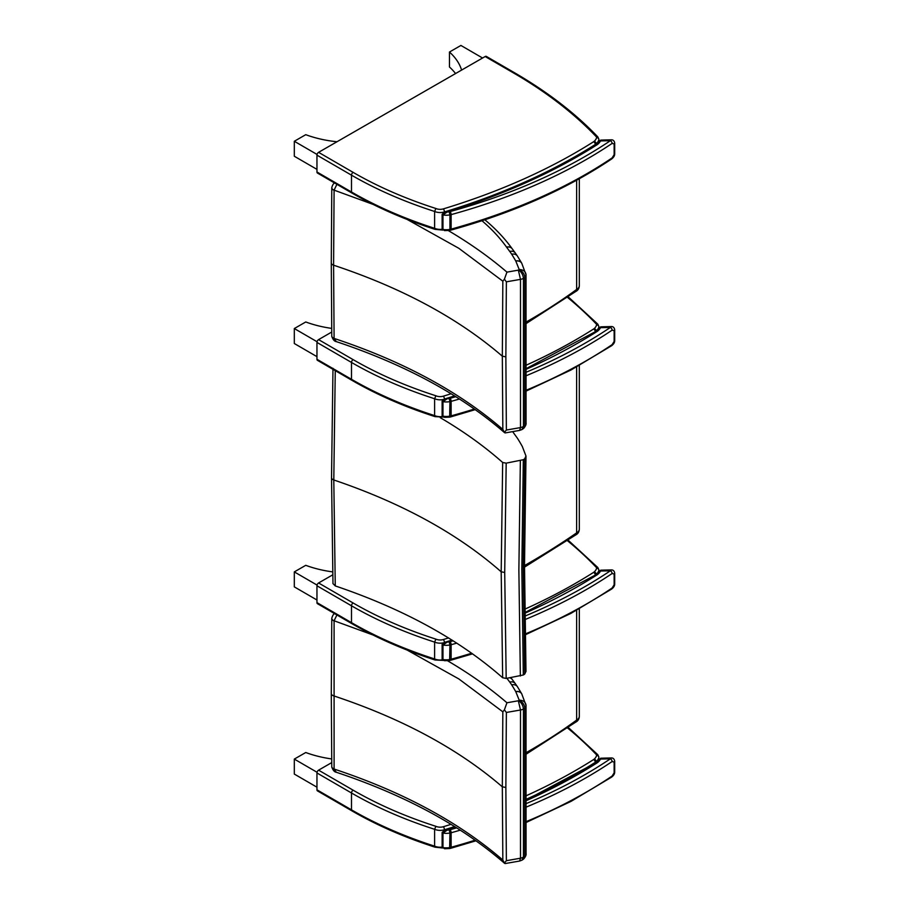 <?xml version="1.0" encoding="UTF-8"?>
<svg xmlns="http://www.w3.org/2000/svg" width="909" height="909" viewBox="0 0 909 909"><rect width="100%" height="100%" fill="white"/><g stroke="black" fill="none" stroke-linecap="round" stroke-linejoin="round"><path stroke-width="1.36" d="M525.981 671.319L524.754 674.012A15.953 9.215 180 0 1 523.323 674.989L506.188 678.421L502.666 677.75C459.238 639.606 403.437 608.996 335.262 585.919L332.978 583.612M335.262 585.919L333.796 479.975L335.262 370.633M333.626 369.713L335.194 370.611M440.206 417.64C463.601 431.389 484.429 446.33 502.666 462.476L501.189 571.806L502.666 677.75M502.666 462.476L506.188 463.147L504.711 572.477L506.188 678.421M506.188 463.147L523.323 459.715A15.953 9.215 0 0 0 524.754 458.738L525.981 456.045L522.334 446.524A386.052 222.887 -0 0 0 518.3 439.626A91.752 52.972 -0 0 0 516.267 436.638A436.411 251.963 180 0 1 513.244 432.434L512.665 431.616M520.357 460.738L518.869 570.091L520.357 676.012M524.754 458.738L523.266 568.091L524.754 674.012M523.323 459.715L521.834 569.057L523.323 674.989M524.504 565.58A784.887 453.148 180 0 0 576.624 532.879L575.624 535.003C577.965 533.822 579.192 531.867 579.317 529.129A9.17 5.295 180 0 1 576.624 532.879L576.624 366.963M568.114 540.139L597.849 567.557L598.883 569.898A4.59 2.647 -0 0 1 598.849 570.204L598.849 571.227M598.213 568.511L596.236 567.318A2.295 1.318 180 0 1 596.577 568.182A2.295 1.863 11.5 0 1 598.849 570.204A17.135 9.897 -0 0 1 596.168 574.477A2.295 1.568 48.6 0 0 594.259 571.875A6.874 3.966 180 0 1 593.588 572.375A2.295 1.386 57.6 0 1 595.281 575.136A9.17 5.295 -0 0 0 596.168 574.477L596.168 574.556M448.546 637.925A547.957 316.355 180 0 1 443.353 639.527A6.874 3.966 180 0 1 435.888 639.129L434.616 642.106L434.616 658.957A374.497 216.217 180 0 1 351.488 622.642L316.957 602.622L316.957 585.782L351.488 605.792A2.295 1.329 -59.9 0 1 353.112 602.985L318.582 582.976A2.295 1.329 120.1 0 0 316.957 585.782M435.888 659.718L434.616 658.957L435.888 659.718M316.957 602.622A2.295 1.329 120.1 0 0 317.423 603.678L351.965 623.699C376.758 638.038 404.471 650.14 435.081 660.002M318.582 582.976L332.739 574.829M317.048 585.078L294.311 571.897L305.754 565.318A84.662 48.881 -0 0 0 332.671 571.886M294.311 571.897L294.311 586.873L316.957 599.997M597.861 324.218L598.883 326.547A4.59 2.647 -0 0 1 598.849 326.854L598.849 327.865M598.213 325.161L596.236 323.956A2.295 1.318 180 0 1 596.577 324.82A2.295 1.863 11.5 0 1 598.849 326.854A17.135 9.897 -0 0 1 596.168 331.115A2.295 1.568 48.6 0 0 594.259 328.524A6.874 3.966 180 0 1 593.588 329.013A2.295 1.386 57.6 0 1 595.281 331.774A9.17 5.295 -0 0 0 596.168 331.115L596.168 331.206M451.103 393.767A547.957 316.355 180 0 1 443.353 396.165A6.874 3.966 180 0 1 435.888 395.767L434.616 398.744L434.616 415.595A374.497 216.217 180 0 1 351.488 379.292L316.957 359.271L316.957 342.42L351.488 362.441A2.295 1.329 -59.9 0 1 353.112 359.634L318.582 339.614A2.295 1.329 120.1 0 0 316.957 342.42M435.888 416.356L434.616 415.595L435.888 416.356M316.957 359.271A2.295 1.329 120.1 0 0 317.423 360.316L351.965 380.337C376.758 394.688 404.471 406.789 435.081 416.64M318.582 339.614L331.717 332.058M317.048 341.727L294.311 328.547L305.754 321.968A84.662 48.881 -0 0 0 331.671 328.388M294.311 328.547L294.311 343.522L316.957 356.646M595.906 574.738L597.463 574.602A19.43 11.215 -0 0 0 600.508 571.034A2.295 1.795 -153.5 0 0 598.452 571.886L595.906 574.738L524.788 612.643M449.239 641.856L449.932 644.992A9.17 5.295 -0 0 0 451.125 644.72A2.295 0.807 -105.4 0 0 450.137 641.652A6.874 3.966 180 0 1 449.239 641.856A9.851 5.693 180 0 1 447.205 642.095L444.194 642.493L442.138 644.413A1.148 0.659 0 0 0 442.967 645.049L447.205 642.095A552.536 319.002 -0 0 0 452.557 640.436M524.834 616.132A487.201 281.279 180 0 0 610.371 570.784L600.508 571.034L600.781 570.182L611.473 569.909L610.371 570.784A2.295 1.42 56 0 1 612.109 573.511L614.154 573.999L614.154 584.76L612.109 588.021A489.497 282.608 180 0 1 525.118 634.028M449.648 660.491L444.569 660.718L442.967 659.559L442.967 645.049A12.147 7.011 -0 0 0 449.932 644.992L449.648 660.491L450.75 660.241A2.295 0.807 -105.4 0 0 451.125 659.23A9.17 5.295 180 0 1 449.932 659.502A12.147 7.011 180 0 1 442.967 659.559A1.148 0.659 -0 0 1 442.138 658.923L442.138 644.413A1.148 0.659 0 0 1 442.138 644.379M611.484 569.909C613.245 569.92 614.314 571 614.689 573.147L614.689 573.147A2.295 1.318 180 0 1 614.689 573.147L614.689 583.908C614.757 585.737 613.734 587.453 611.643 589.066A2.295 1.42 -124 0 0 611.643 589.055A2.295 1.42 -124 0 0 612.109 588.021M595.906 331.387L597.463 331.24A19.43 11.215 -0 0 0 600.508 327.683A2.295 1.795 -153.5 0 0 598.452 328.524L595.906 331.387L525.584 368.929M449.239 398.494L449.932 401.63A9.17 5.295 -0 0 0 451.125 401.358A2.295 0.807 -105.4 0 0 450.137 398.29A6.874 3.966 180 0 1 449.239 398.494A9.851 5.693 180 0 1 447.205 398.733L444.194 399.131L442.138 401.051A1.148 0.659 0 0 0 442.967 401.687L447.205 398.733A552.536 319.002 -0 0 0 455.125 396.256M525.595 372.463A487.201 281.279 180 0 0 610.371 327.422L600.508 327.683L600.781 326.831L611.473 326.547L610.371 327.422A2.295 1.42 56 0 1 612.109 330.16L614.154 330.637L614.154 341.409L612.109 344.659A489.497 282.608 180 0 1 525.709 390.427M449.648 417.14L444.569 417.356L442.967 416.197L442.967 401.687A12.147 7.011 -0 0 0 449.932 401.63L449.648 417.14L450.75 416.89A2.295 0.807 -105.4 0 0 451.125 415.868A9.17 5.295 180 0 1 449.932 416.14A12.147 7.011 180 0 1 442.967 416.197A1.148 0.659 -0 0 1 442.138 415.561L442.138 401.051M525.709 391.279L571.022 369.986L611.643 345.704A2.295 1.42 -124 0 0 612.109 344.659M576.636 610.314L576.636 720.076A596.656 344.477 180 0 1 525.618 752.97M579.317 716.326C579.203 719.053 577.976 721.019 575.613 722.212L576.636 720.076A9.17 5.295 180 0 0 579.317 716.326L579.317 608.837M407.096 650.049L458.829 678.932L502.836 711.815L504.404 709.838L506.37 712.463L520.493 709.997A7.931 4.386 0.7 0 0 523.448 709.02A15.919 8.999 0.3 0 0 524.868 708.077L526.05 705.52C525.686 702.1 523.391 700.316 519.187 700.146A1.057 0.614 180 0 1 519.096 700.339C522.391 701.737 524.311 704.316 524.868 708.077M331.785 618.461A4.59 2.511 0.7 0 0 331.774 618.643A4.59 2.511 0.7 0 0 334.092 620.87A2.25 1.636 46.3 0 1 334.092 620.767L372.951 634.959M331.285 693.476A4.59 2.647 0 0 0 331.285 693.522L331.785 618.279A4.59 2.613 4 0 0 334.092 620.767L336.909 614.973M519.096 700.339A9.045 5.227 180 0 1 518.607 700.68A1.057 0.614 180 0 1 518.335 700.771L506.949 702.759L504.404 709.838M521.777 693.908A6.874 5.329 150.1 0 0 521.755 693.874L526.05 705.52M518.607 700.68C521.425 702.589 523.039 705.373 523.448 709.02L523.448 857.096A7.931 4.772 179.3 0 1 520.493 858.21L506.37 860.687L504.404 863.027L502.836 860.016C458.909 822.1 402.653 791.773 334.092 769.059A2.25 1.545 42.9 0 1 334.092 768.957A4.59 2.772 179.2 0 1 331.774 766.582A4.59 2.772 179.2 0 1 331.774 766.537M518.335 700.771L520.493 709.986L520.493 858.21L519.653 861.028L505.234 863.55L504.404 863.027M526.05 853.256L524.868 856.073L524.868 708.088M506.37 860.687L505.858 787.478L502.325 786.819L502.836 711.815M505.858 787.478L506.37 712.463M334.092 768.957L334.092 620.87M336.353 772.275L334.092 769.059A4.59 2.67 175.9 0 1 331.785 766.946L331.785 766.946A4.59 2.67 175.9 0 1 331.785 766.776M521.948 860.187L523.448 857.096A15.919 9.385 179.7 0 0 524.868 856.085L523.482 859.153M526.027 704.975L526.061 853.506C526.345 854.926 525.572 856.732 523.743 858.925M504.665 863.391C461.09 825.531 404.959 795.148 336.285 772.252C334.41 772.014 332.91 770.241 331.785 766.946L331.285 693.522A4.59 2.647 0 0 0 333.592 695.828C402.096 718.587 458.341 748.914 502.325 786.819L502.836 860.016M576.636 180.232L576.636 289.448A596.656 344.477 180 0 1 525.618 322.343M579.317 285.699C579.203 288.426 577.976 290.391 575.613 291.584L576.636 289.448A9.17 5.295 180 0 0 579.317 285.699L579.317 178.743M407.05 219.399L458.806 248.282L502.836 281.188L504.404 279.199L506.37 281.835L520.493 279.358A7.931 4.386 0.7 0 0 523.448 278.393A15.919 8.999 0.3 0 0 524.868 277.45L526.05 274.893C525.686 271.473 523.391 269.678 519.187 269.507A1.057 0.614 180 0 1 519.096 269.712C522.391 271.109 524.311 273.677 524.868 277.45L524.868 425.446L523.482 428.525M331.785 187.833A4.59 2.511 0.7 0 0 331.774 188.015A4.59 2.511 0.7 0 0 334.092 190.231A2.25 1.636 46.3 0 1 334.092 190.14L373.008 204.355M336.353 341.636L334.092 338.421A2.25 1.545 42.9 0 1 334.092 338.33L333.592 265.201A4.59 2.647 0 0 1 331.285 262.894A4.59 2.647 0 0 0 331.285 262.894L331.785 187.652A4.59 2.613 4 0 0 334.092 190.14L336.909 184.334M519.096 269.712A9.045 5.227 180 0 1 518.607 270.053A1.057 0.614 180 0 1 518.335 270.143L506.949 272.132L504.404 279.199M521.732 263.201A6.874 5.329 150.3 0 0 521.698 263.144L521.755 263.246A6.874 5.329 150.1 0 0 521.755 263.246L526.05 274.893M518.607 270.053C521.425 271.961 523.039 274.734 523.448 278.393L523.448 426.469A7.931 4.772 179.3 0 1 520.493 427.582L506.37 430.048L504.404 432.389L502.836 429.389C458.909 391.461 402.653 361.146 334.092 338.421A4.59 2.67 175.9 0 1 331.785 336.319A4.59 2.67 175.9 0 1 331.785 336.307A4.59 2.67 175.9 0 1 331.785 336.137M518.335 270.143L520.493 279.358L520.493 427.582L519.653 430.4L505.234 432.923L504.404 432.389M506.37 430.048L505.858 356.851L502.325 356.192L502.836 281.188M505.858 356.851L506.37 281.835M502.836 429.389L502.325 356.192C458.341 318.286 402.096 287.948 333.592 265.201L334.092 190.231M334.092 338.33A4.59 2.772 179.2 0 1 331.774 335.955L331.785 336.319C332.91 339.614 334.41 341.386 336.285 341.614L336.285 341.614C404.959 364.52 461.09 394.904 504.665 432.764M521.948 429.559L523.448 426.469M526.05 422.628L524.868 425.457A15.919 9.385 179.7 0 1 523.448 426.457M526.027 274.348L526.061 422.867C526.345 424.298 525.572 426.105 523.743 428.298M331.285 262.894L331.774 335.955A4.59 2.772 179.2 0 1 331.774 335.898M568.295 727.484L597.815 754.72L598.883 757.095A4.59 2.647 -0 0 1 598.849 757.402L598.883 757.095M598.213 755.709L596.236 754.504A2.295 1.318 180 0 1 596.577 755.379A2.295 1.863 11.5 0 1 598.849 757.402A17.135 9.897 -0 0 1 596.168 761.662A2.295 1.568 48.6 0 0 594.259 759.072A6.874 3.966 180 0 1 593.588 759.572A2.295 1.386 57.6 0 1 595.281 762.333A9.17 5.295 -0 0 0 596.168 761.662L596.168 762.594M451.012 824.349A547.957 316.355 180 0 1 443.353 826.724A6.874 3.966 180 0 1 435.888 826.315L434.616 829.303L434.616 846.154A374.497 216.217 180 0 1 351.488 809.839L316.957 789.819L316.957 772.968L351.488 792.989A2.295 1.329 -59.9 0 1 353.112 790.182L318.582 770.162A2.295 1.329 120.1 0 0 316.957 772.968M435.888 846.915L434.616 846.154L435.888 846.915M316.957 789.819A2.295 1.329 120.1 0 0 317.423 790.864L351.965 810.885C376.758 825.236 404.471 837.337 435.081 847.188M318.582 770.162L331.717 762.606M317.048 772.275L294.311 759.095L305.754 752.516A84.662 48.881 -0 0 0 331.671 758.935M294.311 759.095L294.311 774.07L316.957 787.194M514.392 72.675L486.326 56.403A2.295 1.329 120.1 0 0 485.179 56.517L513.244 72.788L514.392 72.675C547.4 91.809 575.227 113.239 597.861 136.941L598.883 139.259A4.59 2.647 -0 0 1 598.849 139.577L598.849 141.134M598.213 137.884L596.236 136.68A2.295 1.318 180 0 1 596.577 137.543A2.295 1.863 11.5 0 1 598.849 139.577A17.135 9.897 -0 0 1 596.168 143.838A2.295 1.568 48.6 0 0 594.259 141.247A6.874 3.966 180 0 1 593.588 141.736A2.295 1.386 57.6 0 1 595.281 144.497A9.17 5.295 -0 0 0 596.168 143.838L596.168 144.463M593.588 141.736A547.957 316.355 180 0 1 443.353 208.888A6.874 3.966 180 0 1 435.888 208.491L434.616 211.467L434.616 228.318A374.497 216.217 180 0 1 351.488 192.004L316.957 171.994L316.957 155.144L351.488 175.164A2.295 1.329 -59.9 0 1 353.112 172.358L318.582 152.337A2.295 1.329 120.1 0 0 316.957 155.144M435.888 229.079L434.616 228.318L435.888 229.079M316.957 171.994A2.295 1.329 120.1 0 0 317.423 173.04L351.965 193.06C376.758 207.411 404.471 219.512 435.081 229.363M318.582 152.337L485.179 56.517M455.557 73.561A84.662 48.881 180 0 0 449.466 67.005L449.466 52.029A84.662 48.881 180 0 1 461.59 70.084M482.588 58.017L460.908 45.45L449.466 52.029M317.048 154.45L294.311 141.27L305.754 134.68A84.662 48.881 -0 0 0 336.978 141.747M294.311 141.27L294.311 156.246L316.957 169.369M595.906 762.776L597.463 762.628A19.43 11.215 -0 0 0 600.508 759.072A2.295 1.795 -153.5 0 0 598.452 759.924L595.906 762.776L525.584 800.318M449.239 829.894L449.932 833.03A9.17 5.295 -0 0 0 451.125 832.758A2.295 0.807 -105.4 0 0 450.137 829.69A6.874 3.966 180 0 1 449.239 829.894A9.851 5.693 180 0 1 447.205 830.133L444.194 830.531L442.138 832.451A1.148 0.659 -0 0 0 442.967 833.087L447.205 830.133A552.536 319.002 -0 0 0 455.932 827.395M525.595 803.851A487.201 281.279 180 0 0 610.371 758.81L600.508 759.072L600.781 758.22L611.473 757.947L610.371 758.81A2.295 1.42 56 0 1 612.109 761.549L614.154 762.037L614.154 772.798L612.109 776.059A489.497 282.608 180 0 1 525.709 821.816M442.138 846.949L444.569 848.745L442.967 847.597L442.967 833.087A12.147 7.011 -0 0 0 449.932 833.03L449.648 848.529L450.75 848.279A2.295 0.807 -105.4 0 0 451.125 847.268A9.17 5.295 180 0 1 449.932 847.54A12.147 7.011 180 0 1 442.967 847.597A1.148 0.659 -0 0 1 442.138 846.961A1.148 0.659 -0 0 0 442.138 846.961L442.138 832.451A1.148 0.659 -0 0 1 442.138 832.417M525.72 822.668L571.034 801.374L611.643 777.093A2.295 1.42 -124 0 0 612.109 776.059M595.906 144.645L597.463 144.508A19.43 11.215 -0 0 0 600.508 140.94A2.295 1.795 -153.5 0 0 598.452 141.793L595.906 144.645C552.229 172.335 501.654 194.924 444.183 212.399M449.239 211.763L449.932 214.899A9.17 5.295 -0 0 0 451.125 214.626A2.295 0.807 -105.4 0 0 450.137 211.558A6.874 3.966 180 0 1 449.239 211.763A9.851 5.693 180 0 1 447.205 212.002L444.194 212.399L442.138 214.319A1.148 0.659 -0 0 0 442.967 214.956L447.205 212.002A552.536 319.002 -0 0 0 597.463 144.508M450.137 211.558A487.201 281.279 180 0 0 610.371 140.69L600.508 140.94L600.781 140.1L611.473 139.816L610.371 140.69A2.295 1.42 56 0 1 612.109 143.417L614.154 143.906L614.154 154.666L612.109 157.927A489.497 282.608 180 0 1 451.125 229.136A9.17 5.295 180 0 1 449.932 229.409L449.648 230.397L450.75 230.147A2.295 0.807 -105.4 0 0 451.125 229.136L451.125 214.626A489.497 282.608 -0 0 0 612.109 143.417M449.648 230.397L444.569 230.625L442.967 229.466L442.967 214.956A12.147 7.011 -0 0 0 449.932 214.899L449.932 229.409A12.147 7.011 180 0 1 442.967 229.466A1.148 0.659 -0 0 1 442.138 228.829L442.138 214.319M450.75 230.147C512.937 212.922 566.568 189.197 611.643 158.973L611.643 158.973A2.295 1.42 -124 0 0 612.109 157.927M331.524 477.645A4.59 2.647 0 0 0 331.524 477.691A4.59 2.647 0 0 0 333.796 479.975C401.96 503.075 457.761 533.685 501.189 571.806L504.711 572.477M567.375 540.628A493.792 285.085 180 0 1 596.236 567.318M596.577 568.182A14.839 8.567 180 0 1 594.259 571.875M443.353 639.527A2.295 0.875 73.1 0 1 444.421 642.424M593.588 572.375A547.957 316.355 180 0 1 524.754 609.2M351.965 623.699A2.295 1.329 120.1 0 1 351.488 622.642L351.488 605.792A374.497 216.217 -0 0 0 434.616 642.106A9.17 5.295 -0 0 0 443.217 642.879M435.888 639.129A372.201 214.888 180 0 1 353.112 602.985M442.478 659.854A9.17 5.295 180 0 1 434.616 658.957M567.534 297.402A493.792 285.085 180 0 1 596.236 323.956M596.577 324.82A14.839 8.567 180 0 1 594.259 328.524M443.353 396.165A2.295 0.875 73.1 0 1 444.421 399.062M593.588 329.013A547.957 316.355 180 0 1 525.572 365.475M351.965 380.337A2.295 1.329 120.1 0 1 351.488 379.292L351.488 362.441A374.497 216.217 -0 0 0 434.616 398.744A9.17 5.295 -0 0 0 443.217 399.517M435.888 395.767A372.201 214.888 180 0 1 353.112 359.634M442.478 416.492A9.17 5.295 180 0 1 434.616 415.595M524.8 613.28A552.536 319.002 -0 0 0 597.463 574.602M471.68 653.219A489.497 282.608 180 0 1 451.125 659.23L451.125 644.72A489.497 282.608 -0 0 0 456.795 643.129M453.159 640.811A487.201 281.279 180 0 1 450.137 641.652M524.879 619.62A489.497 282.608 -0 0 0 612.109 573.511M614.689 583.908A2.295 1.318 180 0 1 614.154 584.76M614.689 573.147A2.295 1.318 180 0 1 614.154 573.999M525.584 369.565A552.536 319.002 -0 0 0 597.463 331.24M474.362 409.027A489.497 282.608 180 0 1 451.125 415.868L451.125 401.358A489.497 282.608 -0 0 0 459.465 399.006M455.829 396.699A487.201 281.279 180 0 1 450.137 398.29M525.618 375.962A489.497 282.608 -0 0 0 612.109 330.16M611.484 326.547C613.245 326.558 614.314 327.638 614.689 329.785L614.689 329.785A2.295 1.318 180 0 1 614.689 329.785L614.689 340.557A2.295 1.318 180 0 1 614.154 341.409M614.689 329.785A2.295 1.318 180 0 1 614.154 330.637M506.949 702.759C489.394 687.704 469.589 673.694 447.535 660.752M521.732 693.828A6.874 5.329 150.3 0 0 521.698 693.772L521.755 693.874A6.874 5.329 150.1 0 0 515.801 691.692L519.187 700.146M517.482 686.784A6.874 5.272 147.6 0 0 517.471 686.761L521.698 693.772A6.874 5.329 150.3 0 0 515.721 691.567A98.649 56.96 -0 0 0 515.801 691.692M506.949 678.296A443.319 255.952 0 0 0 509.744 682.068A6.874 5.147 142.9 0 1 515.233 683.545A6.874 5.147 142.9 0 0 515.233 683.545L517.471 686.761A6.874 5.272 147.6 0 0 511.665 684.829A379.133 218.887 180 0 1 515.721 691.567M509.744 682.068A84.878 49.006 180 0 1 511.665 684.829M512.21 679.455A6.874 5.181 144.3 0 0 512.187 679.421A6.874 5.181 144.3 0 0 509.79 677.807M515.233 683.545L512.142 679.353A6.874 5.193 144.4 0 0 512.142 679.353A6.874 5.193 144.4 0 0 509.926 677.784M506.949 272.132C489.61 257.247 470.067 243.407 448.33 230.591M521.755 263.246A6.874 5.329 150.1 0 0 515.801 261.065L519.187 269.507M517.482 256.156A6.874 5.272 147.6 0 0 517.471 256.133L521.698 263.144A6.874 5.329 150.3 0 0 515.721 260.94A98.649 56.96 -0 0 0 515.801 261.065M512.21 248.816A6.874 5.181 144.3 0 0 512.187 248.782A6.874 5.181 144.3 0 0 506.608 247.191A443.319 255.952 0 0 0 509.744 251.441A6.874 5.147 142.9 0 1 515.233 252.907A6.874 5.147 142.9 0 0 515.233 252.907L517.471 256.133A6.874 5.272 147.6 0 0 511.665 254.202A379.133 218.887 180 0 1 515.721 260.94M509.744 251.441A84.878 49.006 180 0 1 511.665 254.202M515.233 252.907L512.142 248.714A6.874 5.193 144.4 0 0 512.142 248.714A6.874 5.193 144.4 0 0 506.552 247.112L506.608 247.191M481.963 220.739C491.701 229.045 499.893 237.84 506.552 247.112M485.554 220.387A6.874 4.636 130.1 0 0 485.508 220.342A6.874 4.636 130.1 0 0 484.679 219.842M567.58 727.995A493.792 285.085 180 0 1 596.236 754.504M596.577 755.379A14.839 8.567 180 0 1 594.259 759.072M443.353 826.724A2.295 0.875 73.1 0 1 444.421 829.758A550.24 317.684 -0 0 0 454.636 826.576M525.584 799.568A550.24 317.684 -0 0 0 595.281 762.333L595.281 763.174M593.588 759.572A547.957 316.355 180 0 1 525.572 796.023M351.965 810.885A2.295 1.329 120.1 0 1 351.488 809.839L351.488 792.989A374.497 216.217 -0 0 0 434.616 829.303A9.17 5.295 -0 0 0 444.421 829.758L444.421 830.451M435.888 826.315A372.201 214.888 180 0 1 353.112 790.182M442.138 847.097A9.17 5.295 180 0 1 434.616 846.154M513.244 72.788A493.792 285.085 180 0 1 596.236 136.68M596.577 137.543A14.839 8.567 180 0 1 594.259 141.247M443.353 208.888A2.295 0.875 73.1 0 1 444.421 211.933A550.24 317.684 -0 0 0 595.281 144.497L595.281 145.042M351.965 193.06A2.295 1.329 120.1 0 1 351.488 192.004L351.488 175.164A374.497 216.217 -0 0 0 434.616 211.467A9.17 5.295 -0 0 0 444.421 211.933L444.421 212.331M435.888 208.491A372.201 214.888 180 0 1 353.112 172.358M442.206 229.261A9.17 5.295 180 0 1 434.616 228.318M525.584 800.965A552.536 319.002 -0 0 0 597.463 762.628M475.112 840.189A489.497 282.608 180 0 1 451.125 847.268L451.125 832.758A489.497 282.608 -0 0 0 460.284 830.167M456.659 827.86A487.201 281.279 180 0 1 450.137 829.69M525.618 807.351A489.497 282.608 -0 0 0 612.109 761.549M611.484 757.947C613.245 757.958 614.314 759.038 614.689 761.185L614.689 761.185A2.295 1.318 180 0 1 614.689 761.185L614.689 771.946A2.295 1.318 180 0 1 614.154 772.798M614.689 761.185A2.295 1.318 180 0 1 614.154 762.037M611.484 139.816C613.245 139.827 614.314 140.906 614.689 143.054L614.689 143.054A2.295 1.318 180 0 1 614.689 143.054L614.689 153.814A2.295 1.318 180 0 1 614.154 154.666M614.689 143.054A2.295 1.318 180 0 1 614.154 143.906M332.978 583.669L331.524 477.691L332.978 368.304M525.993 671.478L524.504 565.625L525.993 456.341M579.317 529.129L579.317 365.486M575.749 534.924L524.504 567.136M598.883 571.182L598.883 569.898M444.024 660.445L435.036 659.979M568.25 296.891L597.849 324.195M598.883 327.819L598.883 326.547M444.024 417.083L435.036 416.629M452 640.072L444.183 642.493M444.569 660.718L442.138 658.923M450.75 660.241L472.555 653.844M525.129 634.88L570.761 613.473L611.643 589.055M600.781 570.182L598.452 571.886M454.557 395.904L444.183 399.131M444.569 417.356L442.138 415.561M450.75 416.89L475.237 409.641M614.689 340.557C614.757 342.375 613.734 344.091 611.643 345.704M600.781 326.831L598.452 328.524M575.783 722.098L525.607 754.527M331.785 618.279C332.535 615.45 333.637 613.791 335.114 613.314M512.142 679.353L510.881 677.625M519.653 861.028L521.982 860.175M522.061 860.13L523.539 859.107M575.783 291.471L525.607 323.899M331.785 187.652C332.535 184.822 333.637 183.163 335.114 182.675M512.142 248.714C504.915 238.658 496.041 229.204 485.508 220.342L484.838 219.785M519.653 430.4L521.982 429.548M522.061 429.502L523.539 428.48M442.558 847.983L435.036 847.177M598.883 141.088L598.883 139.259M442.842 230.102L435.036 229.341M455.364 827.042L444.183 830.531M449.648 848.529L444.569 848.756M450.75 848.279L475.986 840.802M614.689 771.946C614.757 773.775 613.734 775.491 611.643 777.093M600.781 758.22L598.452 759.924M444.569 230.625L442.138 228.829M614.689 153.814C614.757 155.644 613.734 157.359 611.643 158.973M600.781 140.1L598.452 141.793"/></g></svg>
